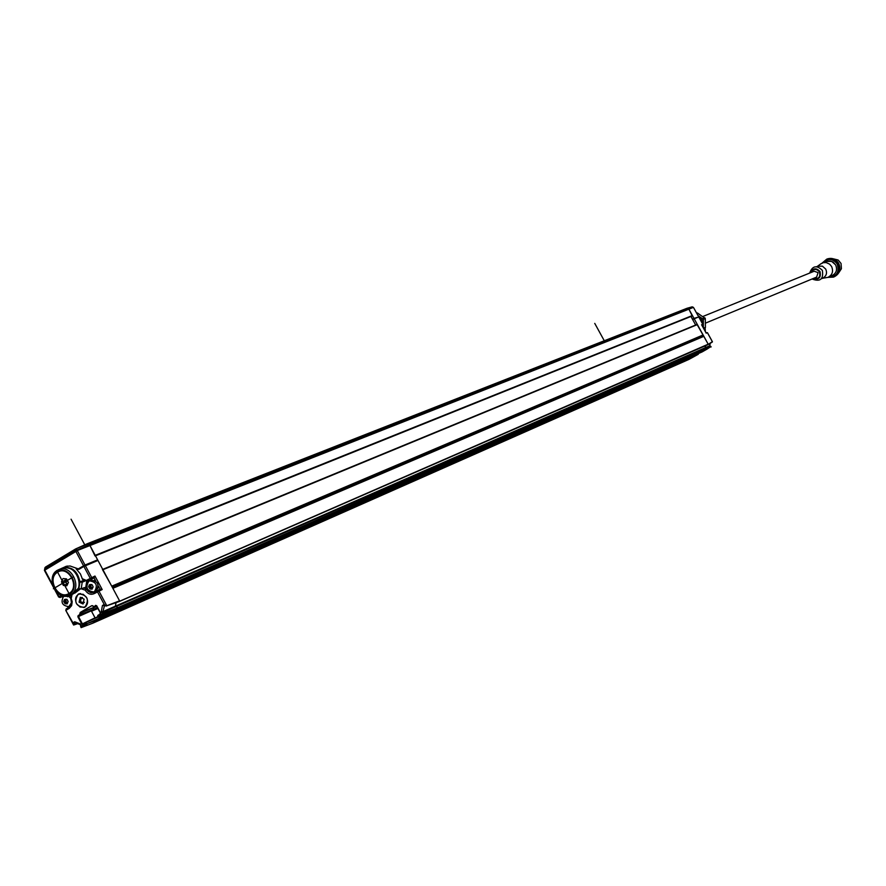 <?xml version="1.0" encoding="UTF-8"?>
<svg xmlns="http://www.w3.org/2000/svg" width="886" height="886" viewBox="0 0 886 886"><rect width="100%" height="100%" fill="white"/><g stroke="black" fill="none" stroke-linecap="round" stroke-linejoin="round"><path stroke-width="1.33" d="M688.887 359.428L693.804 356.637L693.594 355.685L693.804 356.637L688.876 359.428M702.055 351.952L111.237 612.436L118.115 608.427L111.193 612.459L702.1 351.93L706.984 349.15L705.145 347.744L705.655 345.662M119.61 601.229L708.202 344.189L697.049 324.453L102.809 569.521M695.665 325.029L690.936 316.468M95.433 555.721L692.265 315.937L688.92 309.203L687.115 308.25L87.337 543.705M696.008 318.041L692.553 319.181L693.971 318.362L688.92 309.203L687.159 308.228L87.227 543.738L89.874 545.333L87.205 543.749L75.753 548.877M95.046 555.976L89.874 545.333L97.637 559.852L93.063 562.488M102.422 569.488L111.725 586.167L703.107 334.963M85.355 565.667L91.646 577.428L91.369 578.968L90.173 578.193L83.871 566.42L97.969 560.461L119.566 600.83L112.865 588.315L703.861 336.315M702.022 325.483L702.764 324.298L698.766 316.955L694.181 318.761L708.202 344.211L119.388 601.472L106.132 606.046L104.127 604.518L104.061 605.614L102.444 605.503L101.303 611.517L102.92 611.628L104.969 613.688L102.554 613.644L104.825 612.835L104.969 613.688L118.115 608.427L117.971 607.574L115.379 606.113L116.044 602.624L115.379 606.345M97.593 607.84L93.03 609.823L93.717 607.53L96.53 605.869L93.717 607.53L93.207 609.557L91.524 611.251L95.156 617.985L97.925 616.567M698.345 353.58L693.904 356.238L87.061 623.611L99.631 619.214L92.808 623.19L688.943 359.406L698.268 354.289L99.631 619.214L98.966 617.143L99.631 619.214L92.709 623.235M703.119 335.849L112.334 587.307M694.181 318.761L692.675 319.625M708.003 344.643L712.344 341.664L707.416 332.726L706.02 332.826M118.093 608.438L706.984 349.15L710.949 346.504L702.1 351.93L706.995 349.15L705.145 347.877M706.231 333.214L701.823 325.206M708.235 344.41L712.344 341.664M104.537 605.437L102.92 611.628L709.653 345.795L710.273 343.27L709.697 345.739L710.926 346.504M692.553 319.181L691.036 316.424M696.761 317.498L695.909 317.83M693.971 318.362L696.817 317.587M44.555 570.307L45.407 567.118L75.698 548.899L687.713 308.317L693.24 307.287L89.475 544.879L76.982 550.062L77.37 550.516L693.428 307.387M692.143 306.844L687.292 308.206M704.68 330.312L703.251 327.72M703.683 328.507L704.215 329.47M698.234 315.981L701.9 319.602L702.687 326.591M698.024 315.593L703.373 319.348L703.351 326.812M705.023 328.285L705.422 327.543L704.713 327.842M705.422 327.543L705.3 318.55L703.373 319.348M705.3 318.55L697.382 312.957L696.717 313.223M702.919 318.517L704.846 317.731M697.382 312.957L696.551 312.924M838.987 272.434L841.412 268.735L841.047 263.474L838.134 260.008L833.405 258.845M834.003 276.886L834.224 276.797C839.684 273.852 841.179 269.366 838.71 263.341C835.919 259.066 832.187 257.582 827.491 258.867L826.959 259.077M822.064 263.109L826.727 259.166C831.422 257.881 835.166 259.376 837.957 263.651C840.415 269.676 838.92 274.162 833.471 277.119L827.923 277.362M822.884 262.777C827.912 257.937 832.696 258.358 837.237 264.028C839.629 272.124 836.794 276.454 828.731 277.019M820.502 264.083L823.271 262.688L826.217 262.588L829.628 264.15L831.6 266.498C833.582 271.36 832.386 274.97 827.989 277.34L822.186 278.37M821.577 278.625L822.684 278.16C826.372 276.177 827.38 273.154 825.719 269.078L822.418 266.154L817.789 266.21M812.074 278.99C820.237 282.102 823.67 279.234 822.363 270.374C816.637 264.859 812.396 265.767 809.649 273.076M705.621 323.08L816.615 277.108L818.11 272.633L814.19 271.227M702.963 327.189L704.99 330.866M705.411 331.63L705.134 328.462L702.631 326.58M83.871 566.42L78.854 569.377L76.152 568.867L80.438 573.962L82.642 579.61L86.784 580.939M111.138 612.47L98.822 617.077M97.925 608.472L91.524 611.251L95.046 617.841L82.409 623.877L82.941 624.619L81.822 624.187L82.409 623.877L78.489 616.523L77.89 616.833L78.123 615.604L78.489 616.523L97.681 608.017M93.03 609.823L78.599 615.914L80.172 614.984L79.696 614.685L93.03 609.823M74.867 593.111L80.349 588.957M78.145 594.218C73.66 601.804 75.709 606.212 84.292 607.464L85.034 607.098C89.541 599.556 87.504 595.137 78.932 593.841L78.145 594.218M67.38 566.043L66.35 566.497M80.028 568.723L79.064 568.579M52.673 585.059L52.916 585.867M63.449 595.99L62.928 596.821M56.449 591.881L59.019 596.688L60.215 597.452L58.609 596.965L61.3 595.326M69.307 607.054L66.217 608.881L66.206 610.144L69.307 608.317L71.644 605.603L72.198 601.672L71.212 598.449L71.766 603.444L69.318 607.043L71.567 603.698L70.692 597.995L71.212 598.449L72.109 594.417M80.183 624.53L74.834 622.559L80.305 624.685L81.124 627.62L80.15 623.888L74.712 621.762L74.346 624.586L73.56 624.94M73.017 622.913L65.797 610.421L73.593 625.018L73.051 622.736L74.712 621.762M75.133 622.67L73.051 622.736M688.909 359.417L92.82 623.19L81.18 627.587L81.224 626.114L85.754 623.467L82.941 624.619M81.18 627.587L86.939 624.22L85.754 623.467L87.061 623.611M98.302 616.966L85.554 622.581L86.341 623.157M82.963 624.098L85.554 622.581L82.952 624.098M82.11 578.658L87.792 581.072L86.717 580.241L94.968 576.033L94.049 577.827L90.283 580.031M94.968 576.033L102.189 589.544L100.273 589.223L97.681 590.342M95.201 591.77L94.082 591.782L95.998 590.94C99.653 584.849 98.025 581.282 91.103 580.23L90.438 580.54M86.717 587.075L86.053 586.842M106.11 605.98L119.566 600.83M105.943 605.869L104.238 605.326L106.132 606.046L119.388 601.472M115.689 606.7L103.23 612.215L102.554 613.644L97.825 616.412L98.446 616.866M104.969 613.688L99.166 617.077L97.892 616.368M100.428 614.397L100.661 613.167L100.428 614.397L97.803 615.416L97.825 616.412L99.11 617.099L111.237 612.436M96.718 605.78L95.588 605.348L96.718 605.78L100.661 613.167M96.718 606.223L80.028 612.902L91.756 605.681L94.425 606.611L95.588 605.348M104.282 604.573L97.416 591.737L97.615 590.364L98.889 590.973L106.564 605.315M87.47 589.057L85.2 590.165C87.736 593.997 90.76 595.137 94.27 593.587L102.189 589.544M84.857 607.209L83.461 607.464M78.001 594.595L79.153 593.764M80.548 593.52L79.242 593.985M84.757 606.988L85.997 606.367M76.539 603.643C74.712 599.202 75.543 596.001 79.02 594.063L83.24 594.318L86.651 597.673C88.467 602.092 87.659 605.282 84.203 607.242L79.973 606.999L76.539 603.643M84.126 599.169L80.294 597.363L79.064 602.148L82.896 603.953L84.126 599.169M83.229 603.787L79.574 601.926L80.482 597.308M82.387 597.474L81.401 597.596L80.382 601.516L83.517 602.989L84.425 602.292M92.753 562.211L78.433 568.834M64.6 567.295L66.096 566.32M83.539 565.8L75.875 551.469L77.37 550.516L75.687 550.472L77.359 550.715L85.012 565.035L78.3 568.89L70.094 565.999L66.251 566.276L63.205 567.704M85.012 565.035L97.637 559.852M60.602 568.867L62.341 568.037C71.312 566.663 76.938 571.271 79.219 581.858L79.906 582.091L78.887 588.725L78.201 588.481L71.19 594.683M84.823 580.363L79.219 581.858M79.873 581.593C77.591 571.005 71.965 566.398 62.995 567.782L62.319 568.048M71.29 595.281L67.868 596.721L67.225 596.079M72.984 594.063L78.666 588.647M78.887 588.725L81.191 588.825L86.695 586.975M85.82 580.695L82.21 582.202L79.906 582.091M89.375 580.939L88.689 580.707M97.914 588.592L97.825 583.353L94.182 580.264M90.029 580.673L89.331 580.441M94.414 591.615L93.783 591.914C86.85 590.896 85.2 587.318 88.844 581.205L89.508 580.895C96.43 581.947 98.058 585.524 94.414 591.615M90.051 584.527L91.922 584.561L90.793 585.037M89.353 584.815L88.578 586.776L90.128 589.002L92.122 589.135L93.096 586.709L92.044 584.727L90.915 584.97M92.299 587.573L93.063 587.252L92.299 587.573M91.025 585.214L89.187 585.989L91.269 584.838M89.541 588.459L91.336 587.219L89.519 587.983M91.336 587.219L90.35 585.502M71.09 596.189L70.415 595.647M71.711 602.358L68.853 606.633C62.053 605.692 60.37 602.17 63.814 596.057M68.798 596.322L70.681 598.327M65.121 599.29L66.948 599.324L65.874 599.8M64.423 599.589L63.659 601.528L65.199 603.743L67.181 603.875L68.133 601.472L67.081 599.501L65.963 599.744M64.612 603.2L66.428 601.948L64.589 602.735M66.428 601.948L65.453 600.243M64.29 600.741L66.35 599.589M63.382 585.469L66.871 585.768L68.443 582.456L66.516 578.846L63.017 578.558L61.455 581.869L63.382 585.469L66.716 584.095L65.752 582.301L67.713 584.084M68.997 593.476C80.36 587.418 68.41 565.046 57.634 572.201C46.338 578.292 58.21 600.542 68.997 593.476M65.575 578.846L65.752 582.301L64.789 580.496L65.575 578.846M64.789 580.496L61.455 581.869M67.668 584.184L66.716 584.095M57.302 571.581C68.709 564.005 81.357 587.684 69.329 594.096C57.911 601.572 45.352 578.026 57.302 571.581M57.402 570.274L59.096 569.465C71.733 564.16 82.708 588.514 70.537 594.871L69.019 595.591C56.394 601.096 45.219 576.742 57.402 570.274M69.695 595.314L73.793 593.498C85.942 587.152 75 562.854 62.374 568.147L61.699 568.424M87.205 543.749L75.498 548.999L75.687 550.472L76.982 550.062L76.584 549.043L75.299 549.453L45.042 568.015M604.285 340.767L594.75 323.39M84.779 544.835L71.068 519.207M73.294 576.886L53.37 588.758M67.735 581.017L63.316 582.833L67.735 581.017M56.748 570.54L69.883 595.137M96.807 606.378L80.681 612.946L80.349 614.729L97.504 607.696M117.982 607.574L710.949 346.515L709.852 346.16L705.345 348.098L115.712 606.7M697.404 324.597L102.92 569.731M95.223 555.334L692.398 315.516M701.579 324.774L702.775 324.309M702.52 325.284L702.808 324.287L698.766 316.955M707.416 332.726L705.965 332.627L707.46 332.715L712.444 341.763M698.511 316.579L693.594 307.641L698.556 316.557M835.642 264.859C837.613 269.676 836.395 273.276 831.998 275.646C836.384 273.298 837.58 269.698 835.609 264.859L831.611 261.359L826.173 261.459M810.557 272.711C813.071 267.96 816.227 267.583 820.026 271.559C821.211 277.706 818.863 280.054 812.983 278.614M811.089 272.489C813.459 268.624 816.239 268.392 819.428 271.792L819.472 271.858C820.613 277.119 818.62 279.3 813.514 278.392M91.756 605.681L80.382 612.37M81.235 588.802L85.2 590.165L86.02 588.802L88.29 591.394L90.926 592.778L94.27 592.324M104.127 604.518L102.444 605.503M101.303 611.517L102.399 613.577M80.028 612.902L79.696 614.685L78.123 615.604M81.822 624.187L77.89 616.833M80.15 623.888L81.246 625.948M68.255 606.81L68.61 607.464M62.74 596.411L60.215 597.452L62.895 595.857M58.775 596.832L55.585 590.862M68.366 607.619L67.956 606.866M73.217 623.899L65.797 610.421L66.217 608.881L69.318 607.043L69.307 608.317M65.963 610.299L66.129 608.959M71.589 594.584L70.692 597.995L71.434 594.628M77.414 623.556L74.346 624.586M80.626 626.712L80.825 625.693M100.162 589.268L98.49 586.133M95.699 580.928L94.049 577.827L90.494 579.942M117.971 607.574L104.836 612.835M92.365 605.647L94.071 606.6L96.485 605.803L94.481 606.589L96.552 605.891L100.495 613.278L97.693 615.991M100.561 613.223L96.629 605.88M94.016 606.545L92.432 605.969M100.273 589.223L94.281 592.313L94.27 593.587M83.406 587.894L86.02 588.802L87.116 588.337M75.498 548.999L44.942 567.682L44.433 570.407L44.643 569.333L75.675 550.671L75.875 551.469L44.843 570.13L52.44 584.372M52.196 584.516L44.433 570.407L52.041 584.649M78.632 568.723L80.449 567.992M67.292 596.466L66.572 596.167M82.21 582.202L81.191 588.825M85.842 586.875L86.739 581.017M87.382 581.161L87.061 583.254M86.595 586.266L86.496 586.909M91.623 589.068L92.277 588.791M92.111 588.204L91.092 588.636M89.253 587.307L91.092 586.543M90.538 586.266L88.766 587.008M89.42 585.502L90.538 585.037M66.683 603.809L67.336 603.543M67.159 602.956L66.151 603.388M64.335 602.07L66.184 601.284M65.642 601.007L63.847 601.76M66.118 599.966L64.29 600.73M64.49 600.265L65.597 599.8M119.521 601.384L708.069 344.61M697.049 324.453L102.732 569.366M95.478 555.81L692.265 315.937M701.767 325.007L706.142 332.959M708.124 344.588L712.333 342.007M711.026 347.046L710.96 346.492M692.21 306.855L687.182 308.228M693.395 307.353L692.232 306.855M827.491 258.867L826.727 259.166M822.562 262.909L827.314 261.071L830.26 260.971L833.05 262.068L835.631 264.859M831.998 275.646L828.421 277.152M817.324 266.398L821.178 263.585M818.143 266.066L816.67 266.664M814.367 271.16L703.119 316.391M64.357 567.405L67.192 566.121M60.148 597.485L62.607 596.466M54.611 589.478L58.609 596.965L60.082 597.507M52.374 585.269L53.537 587.451M62.264 596.61L62.596 597.242M67.746 606.888L68.189 607.718M77.702 623.666L73.737 624.995M81.135 627.609L92.753 623.223M82.642 579.61L87.792 581.072M87.847 581.05L90.361 580.009M100.428 613.876L97.803 615.416M93.994 592.468L97.416 590.464M79.02 594.063L79.795 593.731M62.995 567.782L62.341 568.037M67.458 596.71L66.251 596.189M91.103 580.23L89.508 580.895M70.459 605.946L69.13 606.511M59.096 569.465L62.374 568.147"/></g></svg>

